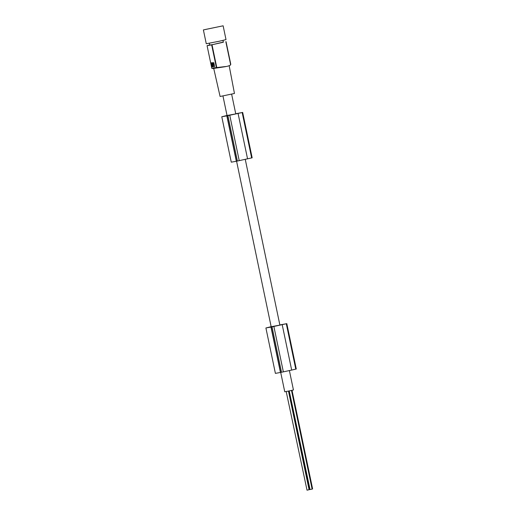 <?xml version="1.0" encoding="UTF-8"?>
<svg xmlns="http://www.w3.org/2000/svg" width="516" height="516" viewBox="0 0 516 516"><rect width="100%" height="100%" fill="white"/><g stroke="black" fill="none" stroke-linecap="round" stroke-linejoin="round"><path stroke-width="0.77" d="M209.715 44.937L207.077 45.679L211.812 68.364L216.404 67.557L211.663 44.866L223.338 42.08M211.663 44.866L207.077 45.679M209.367 43.26L209.748 45.079L213.456 44.441L223.37 42.228L222.989 40.416M203.388 29.922L206.271 43.744L219.177 41.261L226.014 39.616L223.131 25.8L203.388 29.922L223.131 25.8M214.591 66.448L213.805 62.681L211.347 62.817L212.07 66.893L211.515 62.778M214.43 66.777L212.07 66.893M230.581 64.423A40.338 32.921 80 0 0 230.781 64.319L226.04 41.628M230.446 64.494C231.084 64.945 229.904 65.577 226.898 66.39L216.778 67.57L212.018 44.789M225.589 66.648L213.727 68.428L220.093 96.479L234.458 93.473L229.169 65.726M216.404 67.557A40.338 32.921 80 0 0 216.778 67.57M211.812 68.364A40.338 32.921 80 0 0 212.186 68.383L213.785 68.692M212.611 63.307L211.573 63.5L212.128 63.191L212.74 64.294M211.573 63.5L212.186 66.454L212.831 66.564M212.347 63.997L212.908 66.332L213.231 66.261L212.56 63.113C213.921 63.803 214.114 64.713 213.14 65.842L213.463 65.771L212.56 63.113M214.475 66.758L212.192 66.867M289.386 370.578L293.436 389.961L290.431 390.683L284.748 391.773L280.704 372.423M227.021 115.455L221.783 116.764L226.84 115.868L242.172 112.54L235.728 113.726M279.949 325.132L283.723 324.306A14.712 0.329 -11.8 0 1 281.833 324.725A14.712 0.329 -11.8 0 1 280.949 324.919L271.158 326.712M235.741 113.784L239.598 113.094A14.712 0.329 -11.8 0 1 237.708 113.514A14.712 0.329 -11.8 0 1 236.825 113.707L227.034 115.5M231.271 162.166L221.783 116.764L231.271 162.166L236.328 161.269L252.156 157.806L242.675 112.404M247.557 158.864L238.076 113.462M291.501 390.451L312.109 489.103L310.051 489.549L289.231 390.941M292.017 390.335L312.612 488.929L312.103 489.058M267.353 327.666L272.829 326.628L267.365 327.718M271.145 326.667L265.908 327.976L270.965 327.079L286.296 323.751L279.853 324.932M275.396 373.378L265.908 327.976L275.396 373.378L280.62 372.442L291.682 370.075L282.2 324.674M291.682 370.075L296.281 369.011L286.799 323.616M283.349 371.836L273.867 326.441M280.62 372.442L271.139 327.041M280.452 372.475L270.965 327.079M236.496 161.231L227.014 115.829M236.328 161.269L226.84 115.868M228.453 115.481L222.983 116.519L228.453 115.481M288.992 390.986L309.587 489.549L309.071 489.678M288.476 391.096L309.078 489.723L307.02 490.174L286.199 391.547M239.224 160.631L229.743 115.229M205.465 29.457L221.151 26.219L205.465 29.457M251.653 157.941L242.172 112.54M295.778 369.146L286.296 323.751M281.504 372.255L272.022 326.854M237.379 161.044L227.898 115.642M225.834 41.712L230.633 64.668M222.964 96.008L227.066 115.649M236.586 161.218L271.19 326.854M231.645 94.196L235.773 113.933M245.261 159.367L279.898 325.145"/></g></svg>
